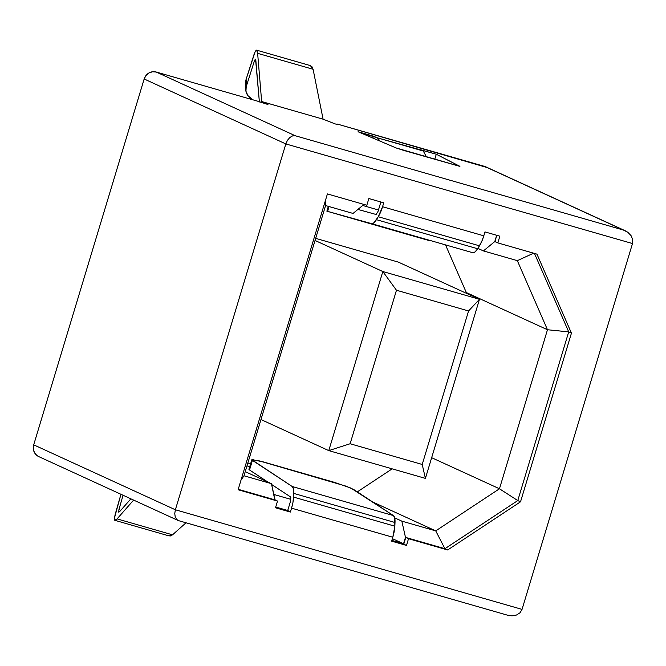 <?xml version="1.0" encoding="UTF-8"?>
<svg xmlns="http://www.w3.org/2000/svg" width="666" height="666" viewBox="0 0 666 666"><rect width="100%" height="100%" fill="white"/><g stroke="black" fill="none" stroke-linecap="round" stroke-linejoin="round"><path stroke-width="1" d="M118.723 512.171L118.906 509.715L123.06 495.246L118.906 509.715L120.821 510.264L118.906 509.715L118.723 512.171L119.639 511.605L118.764 512.187M114.369 518.381L120.946 494.28L115.235 514.169L114.369 518.381L114.777 520.296L114.369 518.381M275.091 499.9L271.453 483.674L245.246 471.661L271.453 483.674L243.997 475.782L240.975 480.228L243.997 475.782L325.582 205.561L353.038 213.445L363.977 204.437L353.038 213.445L325.582 205.561L325.266 201.049L325.582 205.561L243.997 475.782L271.453 483.674L274.783 499.808L277.522 501.065L238.103 489.743L277.522 501.065L275.499 507.783L290.376 512.062L291.558 508.158L392.798 537.246L391.616 541.15L406.493 545.429L408.524 538.711L447.66 549.966L520.521 501.814L571.445 333.142L536.971 254.154L497.835 242.907L499.858 236.189L484.981 231.918L483.799 235.822L382.559 206.726L383.741 202.822L368.864 198.543L366.833 205.261L327.414 193.931L366.833 205.261L368.864 198.543L383.741 202.822L382.559 206.726A16.717 4.978 106 0 1 378.255 216.741L382.559 206.726L483.799 235.822L481.809 241.308L477.664 248.759L475.041 251.964L472.802 252.73L371.561 223.634L373.801 222.877L378.255 216.741L376.423 219.672L477.664 248.759L479.495 245.829L378.255 216.741L479.495 245.829A16.717 4.978 -74 0 0 483.799 235.822L484.981 231.918L499.858 236.189L497.835 242.907L536.971 254.154L571.445 333.142L568.706 331.884L534.465 253.438L568.706 331.884L571.445 333.142L520.521 501.814L517.773 500.566L568.706 331.884L547.477 329.745L499.467 488.769L435.739 530.885L401.839 521.145L394.705 517.873L401.839 521.145L405.477 537.37L444.921 548.709L517.773 500.566L520.521 501.814L447.66 549.966L444.921 548.709L447.66 549.966L408.524 538.711L405.777 537.454L444.921 548.709L517.773 500.566L568.706 331.884L547.477 329.745L466.317 292.549L466.125 293.182L466.317 292.549L547.477 329.745L499.467 488.769L431.651 457.692L499.467 488.769L517.773 500.566L499.467 488.769L435.739 530.885L372.769 502.014L435.739 530.885L444.921 548.709L435.739 530.885L401.839 521.145L405.477 537.37L403.546 543.764L391.841 540.401L403.546 543.764L392.374 538.644L403.546 543.764L405.777 537.454L408.524 538.711L406.493 545.429L403.754 544.172L405.777 537.454L403.754 544.172L406.493 545.429L391.616 541.15L392.798 537.246A16.717 4.978 -74 0 0 394.846 526.198L392.798 537.246L291.558 508.158L292.965 502.397L293.773 493.414L293.49 488.877L292.199 486.496L252.431 460.381L249.525 469.988L267.849 482.017L249.525 469.988L252.431 460.381L251.931 459.632L263.428 461.938L333.982 482.217L350.84 488.053L393.431 515.592L394.73 517.973L394.846 526.198L293.606 497.111L293.773 493.414L395.013 522.51L394.846 526.198L293.606 497.111A16.717 4.978 106 0 1 291.558 508.158L290.376 512.062L275.499 507.783L277.522 501.065L275.091 499.9M287.729 510.481L275.724 507.034L287.729 510.481L290.376 512.062L287.637 510.805L290.626 500.89L287.729 510.481M273.876 494.463L290.701 499.3L273.876 494.463M238.237 489.31L274.783 499.808L238.237 489.31M459.923 166.35L436.288 154.237L434.748 159.341L436.288 154.237L420.912 149.817L423.268 151.016L426.515 156.968L423.268 151.016L377.247 137.795L380.261 141.2L377.247 137.795L436.288 154.237L459.848 166.375L403.896 150.474L396.07 147.935L358.058 131.751L373.435 136.172L377.247 137.795L358.058 131.751L396.07 147.935L459.923 166.358M38.878 456.668L36.713 455.328L34.357 452.389L33.3 448.709L33.708 444.83L144.164 78.988L145.971 75.524L148.909 72.985L152.522 71.761L156.26 72.045L257.193 101.049L156.26 72.045L295.188 135.722L623.451 230.053L484.523 166.375L336.963 123.968L338.503 124.742L335.098 123.901L323.093 119.189L261.738 101.557L267.948 104.462L257.193 101.049L267.732 104.445L261.738 101.557L323.093 119.189L313.095 69.281L310.389 65.609L256.593 50.15L257.634 53.338L313.095 69.281L257.634 53.338L261.755 102.789L257.634 53.338L257.151 50.816L256.318 50.158L255.228 51.448L256.318 50.158M309.657 65.484L311.855 66.533L313.095 69.281L323.093 119.189L335.098 123.901L338.295 124.717L336.963 123.968L336.838 124.384L336.963 123.968L487.012 167.516M392.174 468.839L357.317 491.874L392.174 468.839M250.599 463.802L247.852 463.012L250.599 463.802M445.629 245.146L466.317 292.549L445.629 245.146M398.326 262.104L315.684 238.361L398.326 262.104L479.478 299.3L398.326 262.104M625.124 230.711L485.805 166.85A10.032 9.565 114.6 0 0 484.523 166.375L625.124 230.711L627.805 232.276L631.052 235.622L632.7 239.585L632.5 243.548L522.044 609.39L175.374 509.773L285.831 143.931L144.164 78.988L33.708 444.83L175.374 509.773L285.831 143.931L632.5 243.548L522.044 609.39L520.029 612.77L522.044 609.39L175.374 509.773L33.708 444.83A10.032 9.565 114.6 0 0 38.728 456.593L178.047 520.454L176.69 519.488L178.938 520.754L507.742 615.251L178.938 520.754M327.414 193.931L238.103 489.743L327.414 193.931M495.088 241.65L497.835 242.907L494.788 241.558L483.424 250.915L517.324 260.656L547.477 329.745L517.324 260.656L533.608 253.188L517.324 260.656L483.424 250.915L477.897 248.385L483.424 250.915L494.788 241.558L496.678 235.281L495.088 241.65M362.72 205.478L378.455 209.998L362.72 205.478M249.733 466.675L246.986 465.892L249.733 466.675M425.408 478.388L479.478 299.3L382.833 271.537L328.771 450.616L425.408 478.388L328.771 450.616L260.98 419.547L328.771 450.616L350.125 443.747L396.47 290.243L468.564 310.964L422.219 464.46L350.125 443.747L422.219 464.46L425.408 478.388L422.219 464.46L468.564 310.964L479.478 299.3L425.408 478.388M315.043 240.459L382.833 271.537L315.043 240.459M328.771 450.616L382.833 271.537L396.47 290.243L350.125 443.747L328.771 450.616M382.833 271.537L479.478 299.3L468.564 310.964L396.47 290.243L382.833 271.537M169.047 535.914L172.536 534.823L186.022 522.793L172.536 534.823L117.083 518.889L133.616 500.091L117.083 518.889L114.777 520.296L169.064 535.914M168.764 535.814L170.621 535.922L172.536 534.823L117.083 518.889L114.777 520.296M130.877 498.834L119.639 511.605L130.877 498.834M255.844 60.415L259.382 101.998L255.569 59.291M254.404 60.931L246.22 86.638L245.945 91.275L247.985 95.688L252.822 99.792A20.063 13.57 -0.6 0 1 245.771 89.594A20.063 13.57 -0.6 0 1 246.22 86.638L254.404 60.931L255.927 61.372L254.404 60.931L255.319 59.182M245.696 82.384L246.145 79.246L255.211 51.473M254.012 54.529L246.145 79.246L246.22 86.638L246.145 79.246A20.063 13.57 179.4 0 0 245.696 82.209L245.771 89.594M372.868 138.053L373.435 136.172L372.868 138.053M376.124 214.494L357.933 209.424L376.124 214.494L378.005 211.48L376.124 214.494M328.33 206.352L326.873 211.172L327.605 211.372L329.062 206.56L327.605 211.372L371.561 223.634L326.939 211.197L408.708 234.723L338.145 214.444M380.869 201.998L378.005 211.48L380.869 201.998M271.645 484.507L290.801 497.094L290.626 500.89L290.801 497.094L271.645 484.507M408.708 234.723L428.846 240.468L408.708 234.723M257.884 460.472L346.104 486.172L353.663 489.477L393.431 515.592L292.199 486.496L251.831 459.74L248.926 469.339L249.525 469.988L249.034 469.23M252.431 460.381C251.482 459.557 251.956 459.315 253.846 459.657M393.431 515.592L292.199 486.496A16.717 4.978 106 0 1 293.773 493.414L395.013 522.51A16.717 4.978 -74 0 0 393.431 515.592M477.664 248.759L376.423 219.672A16.717 4.978 106 0 1 371.561 223.634L472.802 252.73A16.717 4.978 -74 0 0 477.664 248.759M275.624 507.35L287.637 510.805L275.624 507.35M391.75 540.725L403.754 544.172L391.75 540.725M295.188 135.722L156.26 72.045A10.032 9.565 114.6 0 0 144.164 78.988L285.831 143.931L287.429 140.359L289.768 137.554L292.499 135.922L295.188 135.722L292.499 135.922L289.768 137.554L287.429 140.359L285.831 143.931L632.5 243.548L632.7 239.585L631.052 235.622L627.805 232.276L623.451 230.053L295.188 135.722M174.758 513.544L175.374 509.773L174.758 513.544L175.225 516.958L176.69 519.488M507.201 615.084L511.996 615.85L516.5 615.034L520.029 612.77"/></g></svg>
